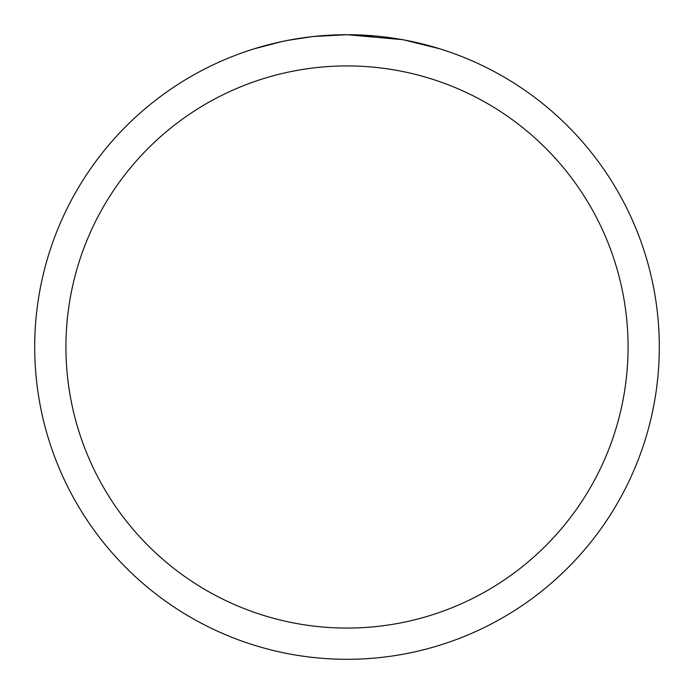 <?xml version="1.0" encoding="UTF-8"?>
<svg xmlns="http://www.w3.org/2000/svg" width="694" height="694" viewBox="0 0 694 694"><rect width="100%" height="100%" fill="white"/><g stroke="black" fill="none" stroke-linecap="round" stroke-linejoin="round"><path stroke-width="1.04" d="M402.477 39.671L347 34.7L375.879 36.036M380.295 36.478L386.775 37.242M347 34.7A312.3 312.3 0 0 1 659.3 347A312.3 312.3 0 0 1 347 659.3A312.3 312.3 0 0 1 34.7 347A312.3 312.3 0 0 1 347 34.7L313.246 36.53L347 34.7M403.951 39.94L439.805 48.806M347 65.93A281.07 281.07 0 0 1 628.07 347A281.07 281.07 0 0 1 347 628.07A281.07 281.07 0 0 1 65.93 347A281.07 281.07 0 0 1 347 65.93M311.779 36.695L287.611 40.399M275.162 43.071L285.286 40.859M254.212 48.806L281.964 41.545M300.649 38.161L303.321 37.771M319.162 35.941L321.626 35.732M322.788 35.637L324.332 35.524"/></g></svg>
